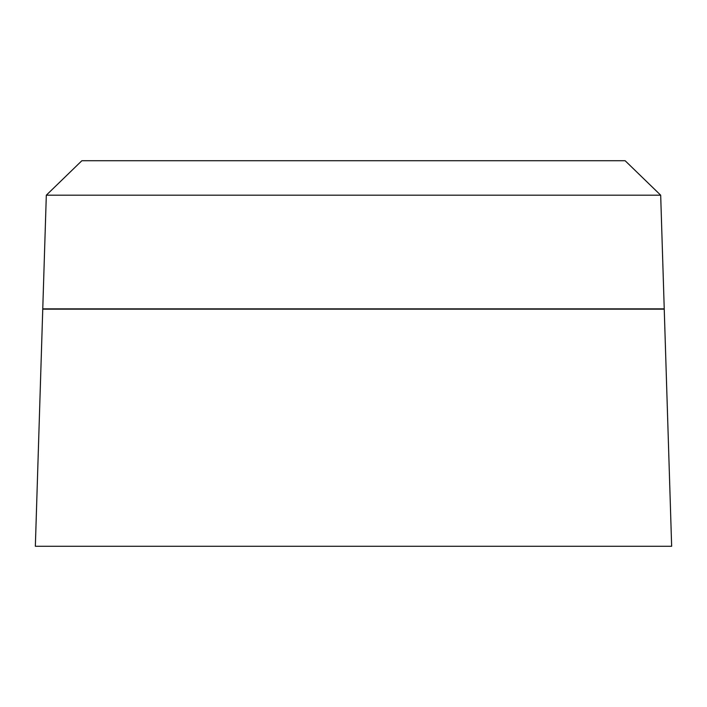 <?xml version="1.0" encoding="UTF-8"?>
<svg xmlns="http://www.w3.org/2000/svg" width="707" height="707" viewBox="0 0 707 707"><rect width="100%" height="100%" fill="white"/><g stroke="black" fill="none" stroke-linecap="round" stroke-linejoin="round"><path stroke-width="1.06" d="M353.5 195.185L46.317 195.185L42.765 308.862L664.235 308.862L660.683 195.185L353.5 195.185M660.683 195.185L625.138 160.728L81.862 160.728L46.317 195.185M353.5 309.162L42.756 309.162L35.35 546.272L671.65 546.272L664.244 309.162L353.5 309.162"/></g></svg>
